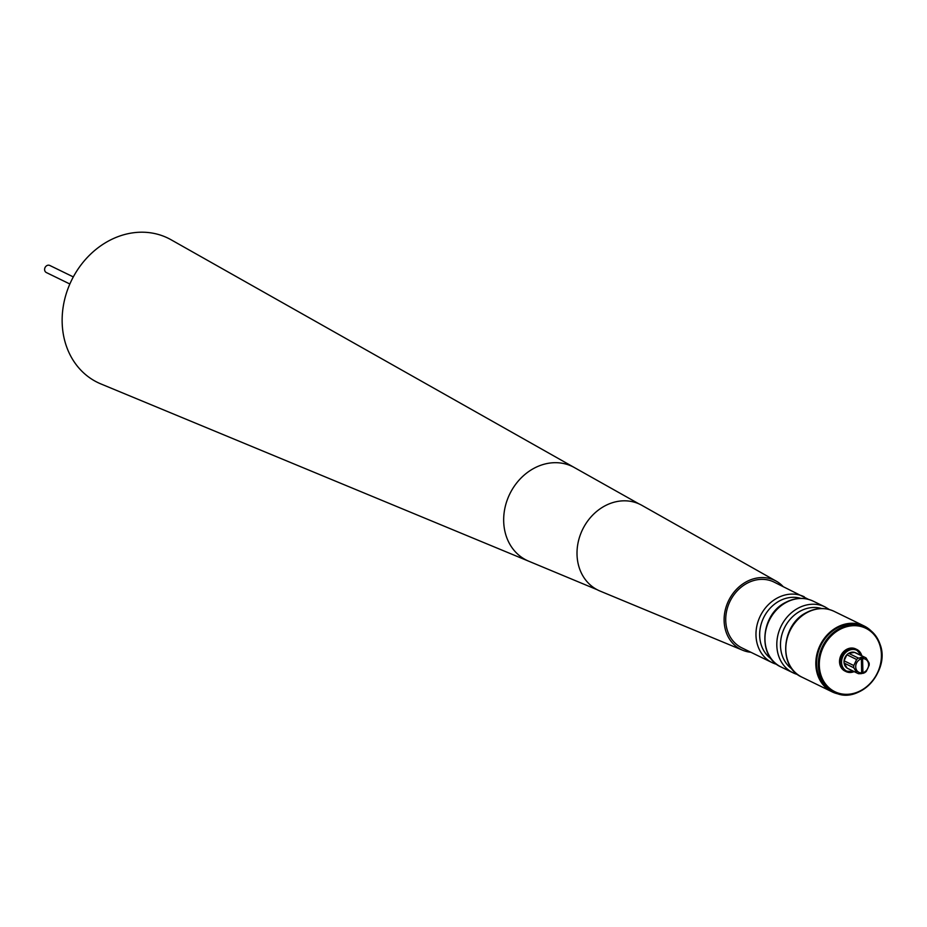 <?xml version="1.0" encoding="UTF-8"?>
<svg xmlns="http://www.w3.org/2000/svg" width="927" height="927" viewBox="0 0 927 927"><rect width="100%" height="100%" fill="white"/><g stroke="black" fill="none" stroke-linecap="round" stroke-linejoin="round"><path stroke-width="1.39" d="M861.646 673.014L861.635 657.324L860.337 657.533L861.403 658.854L861.646 672.875L861.531 673.628L858.669 673.72A8.795 7.462 -64 0 1 857.626 673.326L847.892 668.587A8.795 7.462 -64 0 1 847.139 668.147L844.103 663.06A8.795 7.462 -64 0 1 844.01 661.936A8.795 7.462 -64 0 1 844.057 660.8L846.896 654.752A8.795 7.462 -64 0 1 848.668 653.338L854.555 652.376A8.795 7.462 -64 0 1 855.598 652.782L865.32 657.521A8.795 7.462 -64 0 1 866.085 657.961L865.32 657.521A8.795 7.462 -64 0 0 864.277 657.116L862.55 657.764L862.933 672.666A7.323 6.222 116 0 0 868.611 664.717A7.323 6.222 116 0 0 862.689 658.645M858.669 673.72L857.626 673.326A8.795 7.462 -64 0 1 856.861 672.886L853.825 667.799A8.795 7.462 -64 0 1 853.732 666.675A8.795 7.462 -64 0 1 853.779 665.54L844.057 660.8A8.795 7.462 116 0 1 846.896 654.752L856.629 659.491A8.795 7.462 -64 0 1 858.39 658.077L861.264 657.973M866.085 657.961L869.12 663.048A8.795 7.462 -64 0 1 869.213 664.161M869.213 664.543A8.795 7.462 -64 0 1 869.155 665.308L869.12 663.048M856.258 649.213A12.306 10.452 116 0 0 855.748 648.946A12.306 10.452 116 0 0 843.28 652.005A12.306 10.452 116 0 0 840.268 665.76A12.306 10.452 116 0 0 844.961 671.067A12.306 10.452 116 0 0 845.494 671.299M864.045 626.617A36.014 30.591 116 0 0 828.008 635.122A36.014 30.591 116 0 0 818.344 674.694A36.014 30.591 116 0 0 832.492 691.357L834.23 692.202A36.014 30.591 -64 0 1 820.082 675.54A36.014 30.591 -64 0 1 829.746 635.968A36.014 30.591 -64 0 1 865.783 627.463A36.014 30.591 -64 0 1 879.932 644.126A36.014 30.591 -64 0 1 870.268 683.697A36.014 30.591 -64 0 1 834.23 692.202C858.112 705.748 890.812 671.322 880.024 644.219C877.336 636.478 872.597 630.905 865.783 627.463L864.045 626.617M62.457 327.613A80.278 68.204 116 0 0 100.858 383.917L528.796 561.229A52.155 44.311 116 0 1 528.761 561.217A52.155 44.311 116 0 1 507.926 540.476A52.155 44.311 116 0 1 544.543 464.114A52.155 44.311 116 0 1 574.392 467.567A52.155 44.311 116 0 1 574.462 467.602L171.101 239.78A80.278 68.204 116 0 0 96.072 249.328A80.278 68.204 116 0 0 62.457 327.613M782.979 586.42A38.459 32.677 116 0 0 776.305 581.194A38.459 32.677 116 0 0 744.451 582.874A38.459 32.677 116 0 0 724.126 618.68A38.459 32.677 116 0 0 742.654 650.233A38.459 32.677 116 0 0 750.882 652.272M776.305 581.194L641.808 505.308A47.764 40.579 116 0 0 602.26 507.405A47.764 40.579 116 0 0 577.023 551.866A47.764 40.579 116 0 0 600.024 591.055L742.654 650.233M867.023 628.112A36.188 30.742 116 0 0 837.301 627.753A36.188 30.742 116 0 0 816.432 662.434A36.188 30.742 116 0 0 835.505 692.782M840.233 694.277A36.628 31.112 -64 0 1 832.017 691.809A36.628 31.112 -64 0 1 815.934 660.441A36.628 31.112 -64 0 1 836.965 627.278A36.628 31.112 -64 0 1 864.115 625.968A36.628 31.112 -64 0 1 871.113 630.916M776.826 664.392A36.628 31.112 -64 0 1 772.168 662.643L741.924 647.903A36.628 31.112 -64 0 1 725.841 616.536A36.628 31.112 -64 0 1 746.872 583.373A36.628 31.112 -64 0 1 774.022 582.063L808.553 599.398M69.861 284.01L46.35 272.55A3.94 3.349 -64 0 1 44.716 268.54A3.94 3.349 -64 0 1 48.007 265.215A3.94 3.349 -64 0 1 49.803 265.47L73.314 276.918M861.635 657.324L862.55 657.764M861.901 672.967L862.817 673.419L862.933 672.666M864.543 672.77L866.316 671.345A8.795 7.462 -64 0 1 864.543 672.77L862.817 673.419M869.155 665.308L866.316 671.345M856.861 672.886L847.139 668.147A8.795 7.462 116 0 1 844.103 663.06L853.825 667.799M853.779 665.54L856.629 659.491M858.39 658.077L848.668 653.338A8.795 7.462 116 0 1 854.555 652.376L864.277 657.116M800.824 598.378A34.009 28.899 116 0 0 779.294 601.032A34.009 28.899 116 0 0 760.001 629.572A34.009 28.899 116 0 0 771.299 658.958M821.67 608.541A34.009 28.899 116 0 0 800.128 611.194A34.009 28.899 116 0 0 780.835 639.734A34.009 28.899 116 0 0 792.145 669.12M861.345 655.586A11.576 9.838 116 0 0 861.241 655.273A11.576 9.838 116 0 0 848.031 650.812A11.576 9.838 116 0 0 842.261 666.096A11.576 9.838 116 0 0 853.64 671.38M861.565 654.972A12.306 10.452 -64 0 1 861.832 655.818M854.126 671.623A12.306 10.452 -64 0 1 846.003 671.577A12.306 10.452 -64 0 1 841.31 666.27A12.306 10.452 -64 0 1 844.323 652.515A12.306 10.452 -64 0 1 856.791 649.445A12.306 10.452 -64 0 1 861.484 654.763M879.677 644.613A35.272 29.965 116 0 0 840.094 629.329A35.272 29.965 116 0 0 821.044 675.389A35.272 29.965 116 0 0 860.615 690.685A35.272 29.965 116 0 0 879.677 644.613M776.861 664.416L772.168 662.643A36.628 31.112 -64 0 1 756.084 631.275A36.628 31.112 -64 0 1 777.116 598.112A36.628 31.112 -64 0 1 804.265 596.803M781.148 667.023C757.197 656.849 760.511 614.508 785.586 602.434C795.053 597.509 804.265 597.081 813.234 601.171A36.628 31.112 116 0 0 786.096 602.48A36.628 31.112 116 0 0 765.065 635.644A36.628 31.112 116 0 0 781.148 667.023L793.014 672.793A36.628 31.112 -64 0 1 776.919 641.426A36.628 31.112 -64 0 1 797.95 608.263A36.628 31.112 -64 0 1 825.1 606.953L829.387 609.549M801.982 677.173C778.043 667.011 781.345 624.659 806.42 612.596C815.887 607.66 825.111 607.243 834.08 611.333A36.628 31.112 116 0 0 806.93 612.643A36.628 31.112 116 0 0 785.899 645.806A36.628 31.112 116 0 0 801.982 677.173L832.017 691.809M797.672 674.555A36.628 31.112 -64 0 1 793.014 672.793L797.695 674.566M861.403 658.854A7.323 6.222 116 0 0 855.714 666.803A7.323 6.222 116 0 0 861.646 672.875M844.961 671.067L854.196 671.658M861.901 655.852L855.748 648.946M597.104 589.688L528.761 561.217M825.1 606.953L813.234 601.171M864.115 625.968L834.08 611.333M638.935 503.859L574.392 467.567"/></g></svg>
